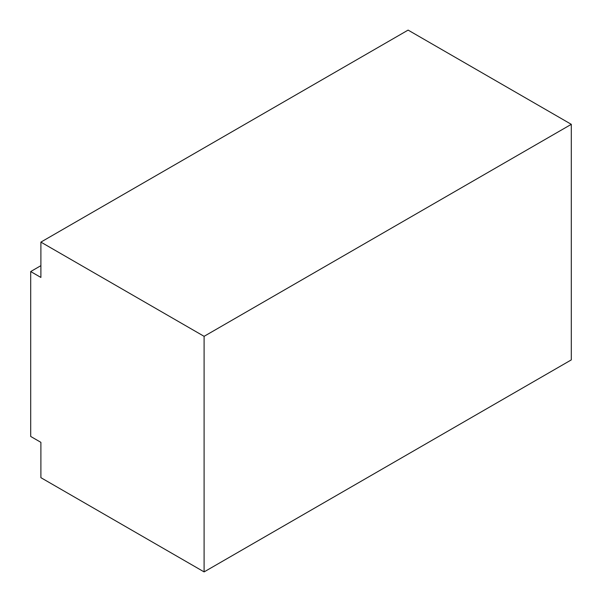 <?xml version="1.0" encoding="UTF-8"?>
<svg xmlns="http://www.w3.org/2000/svg" width="602" height="602" viewBox="0 0 602 602"><rect width="100%" height="100%" fill="white"/><g stroke="black" fill="none" stroke-linecap="round" stroke-linejoin="round"><path stroke-width="0.9" d="M571.306 124.328L408.103 30.1L40.891 242.109L40.891 277.439L30.694 271.555L30.694 436.45L40.891 442.342L40.891 477.672L204.101 571.9L571.306 359.891L571.306 124.328L204.101 336.33L204.101 571.9M40.891 265.663L30.694 271.555M40.891 242.109L204.101 336.33"/></g></svg>
